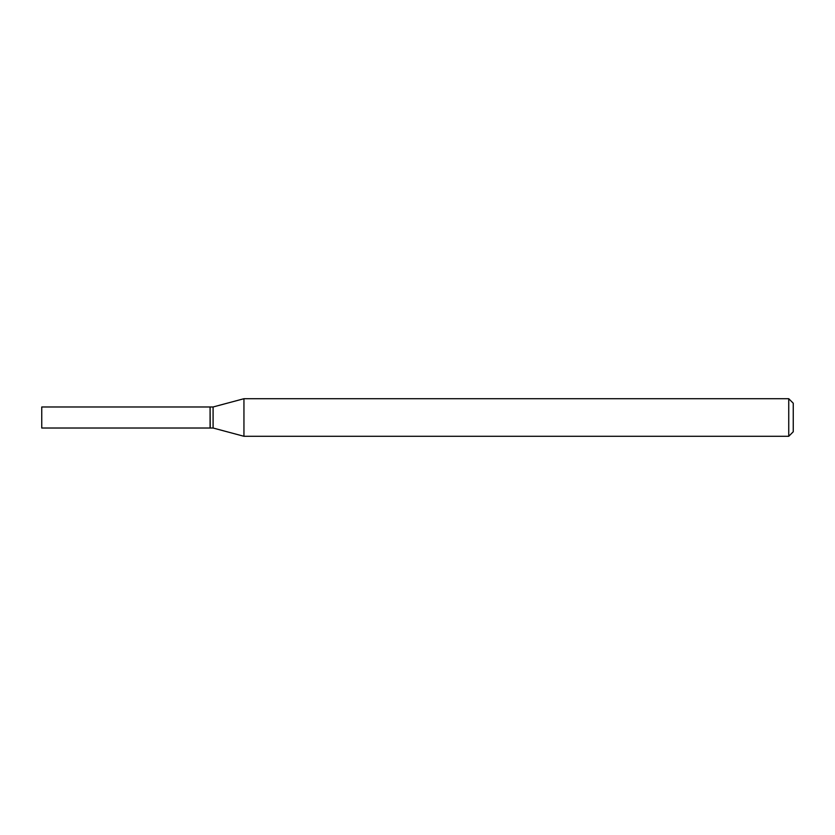 <?xml version="1.0" encoding="UTF-8"?>
<svg xmlns="http://www.w3.org/2000/svg" width="835" height="835" viewBox="0 0 835 835"><rect width="100%" height="100%" fill="white"/><g stroke="black" fill="none" stroke-linecap="round" stroke-linejoin="round"><path stroke-width="1.25" d="M41.75 417.5L41.75 428.021L210.086 428.021L210.086 406.979L41.75 406.979L41.75 417.5M210.086 407.125L210.232 428.021L213.092 428.021L243.945 436.287L788.741 436.287L788.741 398.712L243.945 398.712L243.945 436.287M210.232 406.979L213.092 406.979L213.092 428.021M788.741 398.712L793.25 403.221L793.25 431.779L788.741 436.287M213.092 406.979L243.945 398.712"/></g></svg>
